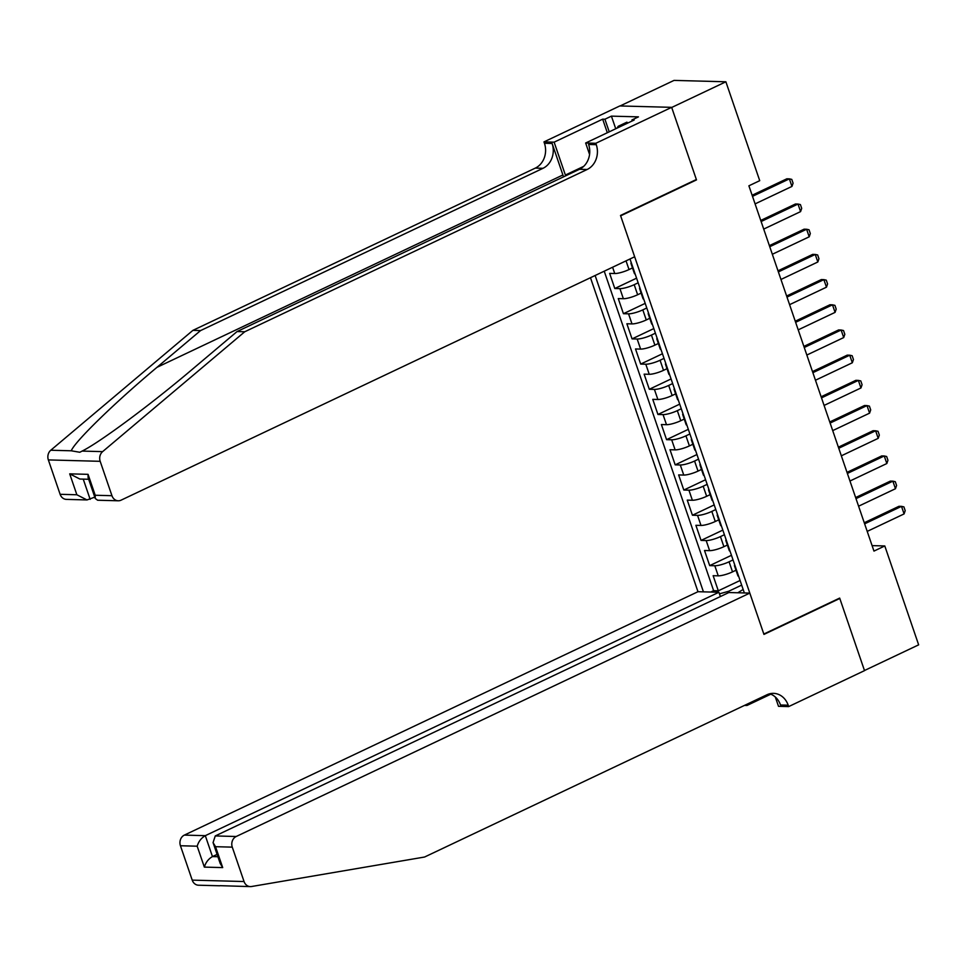 <?xml version="1.0" encoding="UTF-8"?>
<svg xmlns="http://www.w3.org/2000/svg" width="967" height="967" viewBox="0 0 967 967"><rect width="100%" height="100%" fill="white"/><g stroke="black" fill="none" stroke-linecap="round" stroke-linejoin="round"><path stroke-width="1.45" d="M590.474 277.71L697.981 591.707L184.359 835.101L205.306 835.669L212.462 856.581L217.901 856.726M620.113 105.947L674.047 80.394L725.879 81.784L671.69 107.47L696.494 179.898L620.645 215.834L763.821 634.038L839.67 598.09L864.474 670.518L918.65 644.844L884.793 545.956L872.089 545.618M632.491 267.919L629.021 269.563A10.879 2.236 161.1 0 1 614.746 273.528L609.633 273.383L614.807 288.504L636.576 278.182M641.121 293.11L637.64 294.754A10.879 2.236 -18.9 0 1 623.377 298.718L618.264 298.573L623.437 313.695L645.207 303.372M649.751 318.3L646.27 319.956A10.879 2.236 -18.9 0 1 631.995 323.909L626.882 323.776L632.055 338.885L653.825 328.575M658.37 343.49L654.889 345.146A10.879 2.236 -18.9 0 1 640.625 349.099L635.512 348.966L640.686 364.075L662.455 353.765M667 368.693L663.519 370.337A10.879 2.236 -18.9 0 1 649.244 374.289L644.131 374.156L649.304 389.266L671.074 378.955M675.619 393.883L672.15 395.527A10.879 2.236 -18.9 0 1 657.874 399.48L652.761 399.347L657.935 414.468L679.704 404.146M684.249 419.074L680.768 420.718A10.879 2.236 -18.9 0 1 666.493 424.682L661.38 424.537L666.565 439.659L688.323 429.336M692.868 444.264L689.398 445.908A10.879 2.236 -18.9 0 1 675.123 449.873L670.01 449.728L675.184 464.849L696.953 454.538M701.498 469.454L698.017 471.11A10.879 2.236 -18.9 0 1 683.754 475.063L678.641 474.93L683.814 490.039L705.584 479.729M710.129 494.645L706.647 496.301A10.879 2.236 -18.9 0 1 692.372 500.253L687.259 500.12L692.432 515.23L714.202 504.919M718.747 519.847L715.266 521.491A10.879 2.236 -18.9 0 1 701.002 525.444L695.889 525.311L701.063 540.42L722.832 530.109M727.377 545.037L723.896 546.681A10.879 2.236 -18.9 0 1 709.621 550.646L704.508 550.501L709.693 565.622L731.451 555.3M725.879 81.784L759.724 180.672L748.893 185.809L873.963 551.093L884.793 545.956M744.348 592.952L630.001 258.987M595.128 275.51L703.444 591.852M733.034 559.917L729.07 561.803A10.879 2.236 161.1 0 1 714.806 565.755L709.693 565.622M735.996 570.228L732.527 571.872L729.07 561.803M724.416 534.727L720.451 536.6A10.879 2.236 161.1 0 1 706.176 540.565L701.063 540.42M715.785 509.536L711.821 511.41A10.879 2.236 161.1 0 1 697.545 515.375L692.432 515.23M707.155 484.346L703.19 486.22A10.879 2.236 161.1 0 1 688.927 490.172L683.814 490.039M698.537 459.156L694.572 461.029A10.879 2.236 161.1 0 1 680.297 464.982L675.184 464.849M689.906 433.953L685.941 435.839A10.879 2.236 161.1 0 1 671.678 439.792L666.565 439.659M681.288 408.763L677.323 410.649A10.879 2.236 161.1 0 1 663.048 414.601L657.935 414.468M672.657 383.573L668.693 385.446A10.879 2.236 161.1 0 1 654.417 389.411L649.304 389.266M664.027 358.382L660.074 360.256A10.879 2.236 161.1 0 1 645.799 364.221L640.686 364.075M655.408 333.192L651.444 335.065A10.879 2.236 161.1 0 1 637.168 339.018L632.055 338.885M646.778 307.99L642.813 309.875A10.879 2.236 161.1 0 1 628.55 313.828L623.437 313.695M638.16 282.799L634.195 284.685A10.879 2.236 161.1 0 1 619.92 288.637L614.807 288.504M604.23 271.195L713.622 590.68L718.312 590.813L740.081 580.49M732.527 571.872A10.879 2.236 -18.9 0 1 718.251 575.836L713.138 575.691L718.312 590.813M635.138 273.999A10.879 2.236 161.1 0 1 634.412 273.516L630.955 263.435A10.879 2.236 161.1 0 1 631.246 262.613M631.693 263.918A10.879 2.236 161.1 0 1 630.955 263.435M737.821 592.771L743.152 589.459M741.665 585.108L728.598 591.308L729.021 592.541M640.311 289.109A10.879 2.236 161.1 0 1 639.586 288.625A10.879 2.236 161.1 0 1 639.864 287.803M639.586 288.625L643.031 298.706A10.879 2.236 -18.9 0 0 643.768 299.19M648.942 314.299A10.879 2.236 161.1 0 1 648.216 313.816A10.879 2.236 161.1 0 1 648.494 312.994M648.216 313.816L651.661 323.897A10.879 2.236 -18.9 0 0 652.387 324.38M657.572 339.49A10.879 2.236 161.1 0 1 656.835 339.018A10.879 2.236 161.1 0 1 657.113 338.184M656.835 339.018L660.292 349.087A10.879 2.236 -18.9 0 0 661.017 349.57M666.19 364.692A10.879 2.236 161.1 0 1 665.465 364.208A10.879 2.236 161.1 0 1 665.743 363.374M665.465 364.208L668.91 374.277A10.879 2.236 -18.9 0 0 669.648 374.761M674.821 389.882A10.879 2.236 161.1 0 1 674.084 389.399A10.879 2.236 161.1 0 1 674.374 388.565M674.084 389.399L677.541 399.48A10.879 2.236 -18.9 0 0 678.266 399.951M683.439 415.073A10.879 2.236 161.1 0 1 682.714 414.589A10.879 2.236 161.1 0 1 682.992 413.767M682.714 414.589L686.159 424.67A10.879 2.236 -18.9 0 0 686.896 425.154M692.07 440.263A10.879 2.236 161.1 0 1 691.332 439.78A10.879 2.236 161.1 0 1 691.623 438.958M691.332 439.78L694.789 449.86A10.879 2.236 -18.9 0 0 695.515 450.344M700.688 465.453A10.879 2.236 161.1 0 1 699.963 464.97A10.879 2.236 161.1 0 1 700.241 464.148M699.963 464.97L703.408 475.051A10.879 2.236 -18.9 0 0 704.145 475.534M709.319 490.644A10.879 2.236 161.1 0 1 708.593 490.172A10.879 2.236 161.1 0 1 708.871 489.338M708.593 490.172L712.038 500.241A10.879 2.236 -18.9 0 0 712.764 500.725M717.949 515.846A10.879 2.236 161.1 0 1 717.212 515.363A10.879 2.236 161.1 0 1 717.49 514.529M717.212 515.363L720.669 525.444A10.879 2.236 -18.9 0 0 721.394 525.915M726.568 541.037A10.879 2.236 161.1 0 1 725.842 540.553A10.879 2.236 161.1 0 1 726.12 539.731M725.842 540.553L729.287 550.634A10.879 2.236 -18.9 0 0 730.025 551.117M735.198 566.227A10.879 2.236 161.1 0 1 734.461 565.743A10.879 2.236 161.1 0 1 734.751 564.921M713.622 590.68L710.745 592.046M719.46 593.835L728.598 591.308M734.461 565.743L737.918 575.824A10.879 2.236 -18.9 0 0 738.643 576.308M695.611 179.874L696.494 179.898M752.495 196.337L789.362 178.859L791.78 179.391L793.073 183.162L791.949 186.413L755.082 203.892M791.949 186.413L789.362 178.859L786.848 178.798L752.121 195.249M617.031 128.14L618.203 126.29L626.882 122.18L627.897 122.99M618.203 126.29L619.231 127.088M60.123 494.306L76.864 494.766L86.994 499.939L66.409 499.383A8.159 6.999 -88.5 0 1 60.123 494.306L48.35 459.917A8.159 6.999 -88.5 0 1 50.78 450.235L192.904 330.363L200.568 330.581L542.983 168.306A19.05 16.33 91.5 0 0 552.121 143.479L562.903 174.979A35.441 16.741 -115.4 0 0 563.556 176.828M200.568 330.581L156.992 367.327C114.964 402.453 74.495 441.859 71.28 450.791L79.802 452.266L82.11 451.081C99.613 442.535 152.206 403.457 193.485 368.318L237.06 331.56L579.475 169.285A19.05 16.33 91.5 0 0 588.601 144.458L596.276 144.675L595.805 143.285L671.654 107.337L696.361 179.511L620.512 215.46L634.654 256.775L121.044 500.181A8.159 6.999 91.5 0 1 118.24 500.785A8.159 6.999 91.5 0 1 111.954 495.708L100.181 461.319L48.35 459.917M192.904 330.363L535.319 168.101A19.05 16.33 91.5 0 0 544.445 143.273L543.974 141.895L619.823 105.947L671.654 107.337M237.06 331.56L244.736 331.766L587.138 169.491A19.05 16.33 91.5 0 0 596.276 144.675M82.11 451.081L102.611 451.637L244.736 331.766M607.324 132.745L602.671 119.159L604.919 119.219L609.234 131.838M632.285 120.911L631.947 119.944L638.45 116.862L611.41 116.137L604.919 119.219M631.947 119.944L634.195 120.005L585.651 143.007L595.805 143.285M543.974 141.895L554.127 142.161L565.381 175.039A30.606 14.457 -115.4 0 0 565.659 175.837M602.671 119.159L554.127 142.161M94.79 497.147L86.994 499.939M589.568 154.454L585.651 143.007M102.611 451.637A8.159 6.999 91.5 0 0 100.181 461.319M611.41 116.137L615.737 128.756M76.864 494.766L69.709 473.854L79.838 479.028L88.674 479.269M69.709 473.854L88.057 474.338L88.082 477.553L95.237 498.464L97.643 500.229L118.24 500.785M88.057 474.338L95.213 495.249L95.237 498.464M220.174 885.675L250.332 886.606A8.159 6.999 91.5 0 0 251.505 886.521L424.573 857.028L766.976 694.753A19.05 16.33 -88.5 0 1 773.527 693.351A19.05 16.33 -88.5 0 1 788.19 705.197L788.661 706.587L864.51 670.639L839.803 598.464L838.921 598.44M720.391 596.554L718.916 592.263L205.306 835.669C201.281 838.002 198.573 841.508 197.183 846.198L180.442 845.75L192.215 880.127L244.047 881.529A8.159 6.999 91.5 0 0 250.332 886.606M718.916 592.263L697.981 591.707M839.803 598.464L763.954 634.412L749.812 593.097L236.19 836.503A8.159 6.999 91.5 0 0 232.273 847.14L244.047 881.529M770.808 694.185L746.995 705.463L744.517 705.402M788.661 706.587L778.508 706.321L775.316 697.014M749.812 593.097L728.864 592.529L215.254 835.935L236.19 836.503M746.621 704.399L746.995 705.463M219.775 885.784L198.501 885.216A8.159 6.999 -88.5 0 1 192.215 880.127M180.442 845.75A8.159 6.999 -88.5 0 1 184.359 835.101M769.684 693.786A19.05 16.33 -88.5 0 1 780.514 704.991L788.19 705.197M217.104 854.381L212.462 856.581C208.437 858.914 205.729 862.419 204.351 867.109L197.183 846.198M232.273 847.14L215.532 846.693L213.066 842.608L215.254 835.935M215.532 846.693L222.7 867.592L220.222 863.519L213.066 842.608M761.126 221.528L797.993 204.049L800.41 204.581L801.703 208.364L800.579 211.616L763.712 229.082M800.579 211.616L797.993 204.049L795.466 203.989L760.751 220.44M769.744 246.718L806.611 229.252L809.028 229.771L810.322 233.555L809.198 236.806L772.331 254.273M809.198 236.806L806.611 229.252L804.097 229.179L769.381 245.63M778.375 271.908L815.241 254.442L817.659 254.962L818.952 258.745L817.828 261.997L780.961 279.463M817.828 261.997L815.241 254.442L812.715 254.369L778 270.82M786.993 297.099L823.872 279.632L826.277 280.152L827.571 283.935L826.459 287.187L789.592 304.665M826.459 287.187L823.872 279.632L821.346 279.56L786.63 296.011M795.623 322.301L832.49 304.823L834.908 305.354L836.201 309.126L835.077 312.377L798.21 329.856M835.077 312.377L832.49 304.823L829.976 304.75L795.249 321.213M804.254 347.491L841.121 330.013L843.526 330.545L844.82 334.316L843.707 337.568L806.841 355.046M843.707 337.568L841.121 330.013L838.594 329.952L803.879 346.404M812.872 372.682L849.739 355.203L852.157 355.735L853.45 359.519L852.326 362.77L815.459 380.236M852.326 362.77L849.739 355.203L847.225 355.143L812.498 371.594M821.503 397.872L858.37 380.406L860.787 380.925L862.081 384.709L860.956 387.96L824.089 405.427M860.956 387.96L858.37 380.406L855.843 380.333L821.128 396.784M830.121 423.062L866.988 405.596L869.406 406.116L870.699 409.899L869.587 413.151L832.708 430.617M869.587 413.151L866.988 405.596L864.474 405.524L829.759 421.975M838.752 448.253L875.618 430.786L878.036 431.306L879.329 435.09L878.205 438.341L841.338 455.82M878.205 438.341L875.618 430.786L873.092 430.714L838.377 447.177M847.37 473.455L884.249 455.977L886.654 456.509L887.948 460.28L886.836 463.531L849.969 481.01M886.836 463.531L884.249 455.977L881.723 455.916L847.007 472.367M856 498.646L892.867 481.167L895.285 481.699L896.578 485.47L895.454 488.734L858.587 506.2M895.454 488.734L892.867 481.167L890.353 481.107L855.626 497.558M864.631 523.836L901.498 506.357L903.903 506.889L905.197 510.673L904.085 513.924L867.218 531.391M904.085 513.924L901.498 506.357L898.972 506.297L864.256 522.748M723.896 546.681L720.451 536.6M715.266 521.491L711.821 511.41M706.647 496.301L703.19 486.22M698.017 471.11L694.572 461.029M689.398 445.908L685.941 435.839M680.768 420.718L677.323 410.649M672.15 395.527L668.693 385.446M663.519 370.337L660.074 360.256M654.889 345.146L651.444 335.065M646.27 319.956L642.813 309.875M637.64 294.754L634.195 284.685M629.021 269.563L626.036 260.86M614.746 273.528L612.595 267.23M718.251 575.836L714.806 565.755M709.621 550.646L706.176 540.565M701.002 525.444L697.545 515.375M692.372 500.253L688.927 490.172M683.754 475.063L680.297 464.982M675.123 449.873L671.678 439.792M666.493 424.682L663.048 414.601M657.874 399.48L654.417 389.411M649.244 374.289L645.799 364.221M640.625 349.099L637.168 339.018M631.995 323.909L628.55 313.828M623.377 298.718L619.92 288.637M156.992 367.327L562.903 174.979M579.475 169.285L587.138 169.491M542.983 168.306L535.319 168.101M95.213 495.249L111.954 495.708M50.78 450.235L71.28 450.791M552.121 143.479L544.445 143.273M583.705 166.36L565.381 175.039M83.235 479.124L90.161 499.347M222.7 867.592L204.351 867.109"/></g></svg>
